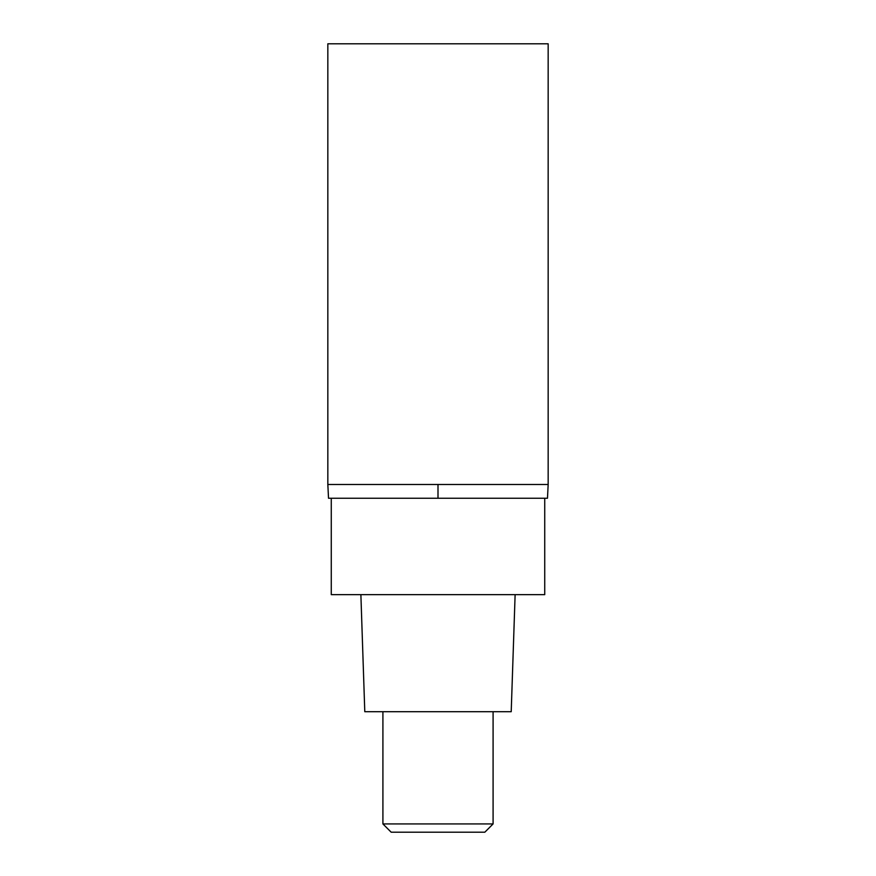 <?xml version="1.0" encoding="UTF-8"?>
<svg xmlns="http://www.w3.org/2000/svg" width="876" height="876" viewBox="0 0 876 876"><rect width="100%" height="100%" fill="white"/><g stroke="black" fill="none" stroke-linecap="round" stroke-linejoin="round"><path stroke-width="1.31" d="M327.832 484.483L328.522 498.247L547.478 498.247L548.168 484.483L548.168 43.8L327.832 43.8L327.832 484.483L548.168 484.483L327.832 484.483L327.832 43.8M438 498.247L438 484.483M331.27 498.247L331.27 594.651L544.73 594.651L544.73 498.247M360.879 594.651L364.788 711.706L511.212 711.706L515.121 594.651M493.089 823.933L484.822 832.2L391.178 832.2L382.911 823.933L493.089 823.933L493.089 711.706M382.911 823.933L382.911 711.706"/></g></svg>

